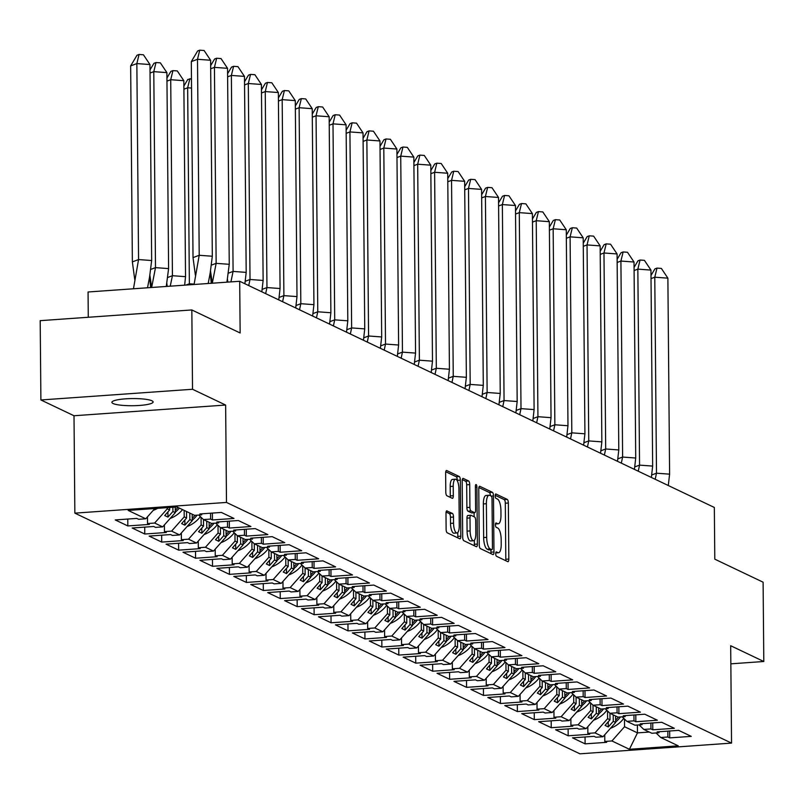 <?xml version="1.0" encoding="UTF-8"?>
<svg xmlns="http://www.w3.org/2000/svg" width="804" height="804" viewBox="0 0 804 804"><rect width="100%" height="100%" fill="white"/><g stroke="black" fill="none" stroke-linecap="round" stroke-linejoin="round"><path stroke-width="1.21" d="M495.706 553.735A2.211 0.734 86 0 0 496.47 556.267L507.796 561.664A3.166 1.045 86 0 0 507.987 561.705A3.166 1.045 86 0 0 508.831 559.061L508.349 503.013A3.166 1.045 86 0 0 507.254 499.395L495.927 493.998A2.211 0.734 86 0 0 495.797 493.968A2.211 0.734 86 0 0 495.204 495.817A2.211 0.734 86 0 0 495.967 498.359L497.435 499.053A10.12 3.347 86 0 1 500.932 510.64L500.972 515.314A10.12 3.347 86 0 1 498.279 523.776A10.12 3.347 86 0 1 497.646 523.655L496.179 522.952A2.211 0.734 86 0 0 496.048 522.922A2.211 0.734 86 0 0 495.455 524.781A2.211 0.734 86 0 0 496.219 527.313L497.686 528.007A10.12 3.347 86 0 1 501.183 539.605L501.224 544.268A10.12 3.347 86 0 1 498.53 552.74A10.12 3.347 86 0 1 497.897 552.609L496.44 551.916A2.211 0.734 86 0 0 496.299 551.886A2.211 0.734 86 0 0 495.706 553.735M113.093 403.518A20.613 3.578 179.5 0 0 136.047 405.638A20.613 3.578 179.5 0 0 153.122 401.96A20.613 3.578 179.5 0 0 151.916 400.774A20.613 3.578 179.5 0 0 128.962 398.653A20.613 3.578 179.5 0 0 111.887 402.322A20.613 3.578 179.5 0 0 113.093 403.518M730.846 663.833L763.8 661.501L763.107 582.196L714.796 559.172L714.344 507.465L239.692 281.269L88.058 291.983L88.279 317.268M40.893 399.97L74.008 415.748L225.643 405.045L192.528 389.267L40.893 399.97L40.2 320.665L191.834 309.952L240.145 332.977L239.692 281.269M192.528 389.267L191.834 309.952M447.024 510.841A3.166 1.045 86 0 0 446.823 510.801A3.166 1.045 86 0 0 445.989 513.454L446.119 529.173A3.166 1.045 86 0 0 447.215 532.801L459.787 538.791A3.166 1.045 86 0 0 459.988 538.831A3.166 1.045 86 0 0 460.823 536.188L460.34 480.139A3.166 1.045 86 0 0 459.245 476.511L446.672 470.521A3.166 1.045 86 0 0 446.471 470.481A3.166 1.045 86 0 0 445.637 473.124L445.798 492.118A3.166 1.045 86 0 0 446.893 495.746L452.27 498.309A3.166 1.045 86 0 0 452.471 498.349A3.166 1.045 86 0 0 453.315 495.696L453.225 486.279A8.462 2.794 86 0 1 455.486 479.204A8.462 2.794 86 0 1 458.933 489.003L459.255 525.896A8.462 2.794 86 0 1 456.994 532.972A8.462 2.794 86 0 1 453.546 523.183L453.496 517.032A3.166 1.045 86 0 0 452.401 513.404L446.642 510.872M225.643 405.045L226.487 502.43L731.539 743.107L579.905 753.82L74.852 513.143L226.487 502.43M763.8 661.501L730.685 645.723L731.539 743.107M479.264 544.971A3.166 1.045 86 0 0 480.36 548.589L492.932 554.579A3.166 1.045 86 0 0 493.123 554.619A3.166 1.045 86 0 0 493.968 551.976L493.475 495.927A3.166 1.045 86 0 0 492.39 492.309L479.817 486.309A3.166 1.045 86 0 0 479.616 486.269A3.166 1.045 86 0 0 478.772 488.922L479.264 544.971M476.36 546.69L463.787 540.69A3.166 1.045 86 0 1 462.692 537.072L462.199 481.023A3.166 1.045 86 0 1 463.044 478.38A3.166 1.045 86 0 1 463.245 478.42L468.621 480.983A3.166 1.045 86 0 1 469.717 484.601L469.918 507.334A3.166 1.045 86 0 0 471.003 510.952L474.581 512.661A3.166 1.045 86 0 0 474.772 512.701A3.166 1.045 86 0 0 475.616 510.048L475.405 486.39A2.211 0.734 86 0 1 475.998 484.531A2.211 0.734 86 0 1 476.903 487.093L477.395 544.077A3.166 1.045 86 0 1 476.551 546.73A3.166 1.045 86 0 1 476.36 546.69M172.88 507.254L172.92 511.505L175.302 512.64L175.252 507.093M189.794 513.073L189.855 519.575L192.236 520.711L192.186 514.208M206.728 521.143L206.789 527.645L209.181 528.781L209.12 522.278M223.663 529.213L223.723 535.715L226.115 536.861L226.055 530.349M240.607 537.283L240.657 543.785L243.049 544.931L242.989 538.419M257.541 545.353L257.592 551.856L259.983 553.001L259.933 546.489M274.476 553.423L274.536 559.936L276.918 561.071L276.867 554.559M291.41 561.494L291.47 568.006L293.862 569.142L293.802 562.639M308.344 569.564L308.404 576.076L310.796 577.212L310.736 570.709M325.288 577.634L325.339 584.146L327.731 585.282L327.67 578.779M342.223 585.704L342.273 592.216L344.665 593.352L344.604 586.85M359.157 593.784L359.217 600.286L361.599 601.422L361.549 594.92M376.091 601.854L376.151 608.357L378.543 609.492L378.483 602.99M393.025 609.924L393.086 616.427L395.478 617.562L395.417 611.06M409.97 617.995L410.02 624.497L412.412 625.633L412.351 619.13M426.904 626.065L426.954 632.567L429.346 633.703L429.286 627.2M443.838 634.135L443.898 640.637L446.28 641.783L446.23 635.271M460.772 642.205L460.833 648.707L463.225 649.853L463.164 643.341M477.707 650.275L477.767 656.778L480.159 657.923L480.099 651.411M494.651 658.345L494.701 664.858L497.093 665.993L497.033 659.481M511.585 666.415L511.635 672.928L514.027 674.064L513.967 667.561M528.519 674.486L528.58 680.998L530.962 682.134L530.911 675.631M545.454 682.556L545.514 689.068L547.906 690.204L547.846 683.701M562.388 690.636L562.448 697.138L564.84 698.274L564.78 691.772M579.332 698.706L579.382 705.208L581.774 706.344L581.714 699.842M596.266 706.776L596.317 713.279L598.709 714.414L598.648 707.912M613.201 714.846L613.261 721.349L615.643 722.484L615.593 715.982M598.709 714.414L586.086 728.645L578.056 724.816L590.679 710.585L593.061 711.731L593.01 705.219L600.136 704.716L601.985 705.6L623.512 704.073L610.919 698.073L589.392 699.601L591.231 700.475L584.106 700.977L576.076 697.148L583.201 696.646L585.041 697.53L606.578 696.003L593.985 690.003L572.448 691.53L574.297 692.405L567.172 692.907L559.132 689.078L566.267 688.576L568.106 689.46L589.644 687.933L577.051 681.933L555.514 683.45L557.363 684.335L550.237 684.837L542.197 681.008L549.323 680.506L551.172 681.39L572.709 679.862L560.107 673.863L538.579 675.38L540.429 676.264L533.293 676.767L525.263 672.938L532.389 672.435L534.238 673.31L555.765 671.792L543.172 665.792L521.645 667.31L523.484 668.194L516.359 668.697L508.329 664.868L515.454 664.365L517.304 665.24L538.831 663.722L526.238 657.722L504.711 659.24L506.55 660.124L499.425 660.627L491.395 656.798L498.52 656.295L500.359 657.169L521.896 655.652L509.304 649.652L487.767 651.17L489.616 652.054L482.49 652.557L474.45 648.727L481.586 648.225L483.425 649.099L504.962 647.582L492.37 641.582L470.832 643.099L472.682 643.984L465.556 644.486L457.516 640.657L464.642 640.155L466.491 641.029L488.028 639.512L475.425 633.512L453.898 635.029L455.747 635.904L448.612 636.416L440.582 632.587L447.707 632.085L449.557 632.959L471.084 631.441L458.491 625.442L436.964 626.959L438.803 627.834L431.678 628.336L423.648 624.517L430.773 624.004L432.622 624.889L454.149 623.371L441.557 617.361L420.03 618.889L421.869 619.763L414.743 620.266L406.713 616.437L413.839 615.934L415.678 616.819L437.215 615.301L424.623 609.291L403.085 610.819L404.935 611.693L397.809 612.196L389.769 608.367L396.905 607.864L398.744 608.749L420.281 607.221L407.688 601.221L386.151 602.749L388 603.623L380.875 604.126L372.835 600.297L379.96 599.794L381.81 600.678L403.347 599.151L390.744 593.151L369.217 594.679L371.066 595.553L363.931 596.055L355.901 592.226L363.026 591.724L364.875 592.608L386.402 591.081L373.81 585.081L352.283 586.598L354.122 587.483L346.996 587.985L338.966 584.156L346.092 583.654L347.941 584.538L369.468 583.011L356.875 577.011L335.348 578.528L337.188 579.413L330.062 579.915L322.032 576.086L329.158 575.584L330.997 576.458L352.534 574.94L339.941 568.941L318.404 570.458L320.253 571.342L313.128 571.845L305.088 568.016L312.223 567.513L314.062 568.388L335.6 566.87L323.007 560.87L301.47 562.388L303.319 563.272L296.194 563.775L288.154 559.946L295.279 559.443L297.128 560.318L318.665 558.8L306.063 552.8L284.536 554.318L286.385 555.202L279.249 555.705L271.219 551.876L278.345 551.373L280.194 552.247L301.721 550.73L289.128 544.73L267.601 546.248L269.44 547.132L262.315 547.635L254.285 543.805L261.411 543.303L263.26 544.177L284.787 542.66L272.194 536.66L250.667 538.177L252.506 539.062L245.381 539.564L237.351 535.735L244.476 535.233L246.315 536.107L267.853 534.59L255.26 528.59L233.723 530.107L235.572 530.982L228.447 531.494L220.417 527.665L227.542 527.153L229.381 528.037L250.918 526.519L238.326 520.52L216.789 522.037L218.638 522.912L211.512 523.414L203.472 519.585L210.598 519.082L212.447 519.967L233.984 518.449L221.381 512.439L199.854 513.967L201.703 514.841L194.568 515.344L176.98 506.962L128.158 510.409L145.745 518.791L138.62 519.304L136.77 518.419L115.243 519.937L127.836 525.937L149.363 524.419L147.524 523.545L154.649 523.042L167.272 508.811L169.654 509.957L169.634 507.485M551.182 720.826L551.242 727.71L572.77 726.193L570.93 725.319L578.056 724.816M551.242 727.71L538.65 721.711L560.177 720.193L562.026 721.077L569.152 720.565L561.122 716.736L573.744 702.515L576.126 703.661L576.076 697.148L571.373 692.616M534.248 712.756L534.308 719.64L555.835 718.123L553.996 717.248L561.122 716.736M534.308 719.64L521.716 713.64L543.243 712.123L545.092 712.997L552.217 712.495L544.187 708.666L556.8 694.445L559.192 695.581L559.132 689.078L554.438 684.536M517.314 704.686L517.374 711.57L538.901 710.053L537.052 709.168L544.187 708.666M517.374 711.57L504.771 705.57L526.308 704.053L528.158 704.927L535.283 704.425L527.243 700.596L539.866 686.375L542.258 687.51L542.197 681.008L537.504 676.465M500.369 696.616L500.43 703.5L521.967 701.982L520.118 701.098L527.243 700.596M500.43 703.5L487.837 697.5L509.374 695.983L511.213 696.857L518.349 696.354L510.309 692.525L522.932 678.305L525.324 679.44L525.263 672.938L520.57 668.395M483.435 688.546L483.495 695.43L505.033 693.912L503.183 693.028L510.309 692.525M483.495 695.43L470.903 689.43L492.44 687.912L494.279 688.787L501.405 688.284L493.375 684.455L505.997 670.234L508.379 671.37L508.329 664.868L503.636 660.325M466.501 680.475L466.561 687.36L488.088 685.842L486.249 684.958L493.375 684.455M466.561 687.36L453.969 681.36L475.496 679.842L477.345 680.717L484.47 680.214L476.44 676.385L489.063 662.164L491.445 663.3L491.395 656.798L486.691 652.255M449.567 672.405L449.627 679.29L471.154 677.772L469.315 676.888L476.44 676.385M449.627 679.29L437.034 673.29L458.561 671.772L460.411 672.646L467.536 672.144L459.506 668.315L472.119 654.094L474.511 655.23L474.45 648.727L469.757 644.185M432.632 664.335L432.693 671.219L454.22 669.702L452.371 668.817L459.506 668.315M432.693 671.219L420.09 665.22L441.627 663.692L443.476 664.576L450.602 664.074L442.562 660.245L455.185 646.024L457.576 647.16L457.516 640.657L452.823 636.115M415.688 656.265L415.748 663.149L437.286 661.632L435.436 660.747L442.562 660.245M415.748 663.149L403.156 657.149L424.693 655.622L426.532 656.506L433.668 656.004L425.628 652.175L438.25 637.954L440.642 639.09L440.582 632.577L435.889 628.045M398.754 648.195L398.814 655.079L420.351 653.551L418.502 652.677L425.628 652.175M398.814 655.079L386.221 649.079L407.759 647.552L409.598 648.436L416.723 647.934L408.693 644.104L421.316 629.884L423.698 631.019L423.648 624.507L418.954 619.974M381.82 640.115L381.88 647.009L403.407 645.481L401.568 644.607L408.693 644.104M381.88 647.009L369.287 640.999L390.814 639.481L392.664 640.366L399.789 639.863L391.759 636.034L404.382 621.804L406.764 622.949L406.713 616.437L402.01 611.904M364.885 632.044L364.946 638.939L386.473 637.411L384.634 636.537L391.759 636.034M364.946 638.939L352.353 632.929L373.88 631.411L375.729 632.296L382.855 631.793L374.825 627.964L387.438 613.733L389.829 614.879L389.769 608.367L385.076 603.834M347.951 623.974L348.011 630.869L369.538 629.341L367.689 628.467L374.825 627.964M348.011 630.869L335.409 624.859L356.946 623.341L358.795 624.226L365.921 623.713L357.88 619.894L370.503 605.663L372.895 606.809L372.835 600.297L368.142 595.764M331.007 615.904L331.067 622.788L352.604 621.271L350.755 620.397L357.88 619.894M331.067 622.788L318.474 616.789L340.012 615.271L341.851 616.145L348.986 615.643L340.946 611.814L353.569 597.593L355.961 598.729L355.901 592.226L351.207 587.694M314.073 607.834L314.133 614.718L335.67 613.201L333.821 612.326L340.946 611.814M314.133 614.718L301.54 608.718L323.077 607.201L324.916 608.075L332.042 607.573L324.012 603.744L336.635 589.523L339.017 590.659L338.966 584.156L334.273 579.614M297.138 599.764L297.199 606.648L318.726 605.131L316.887 604.246L324.012 603.744M297.199 606.648L284.606 600.648L306.133 599.131L307.982 600.005L315.108 599.503L307.078 595.674L319.701 581.453L322.082 582.588L322.032 576.086L317.329 571.543M280.204 591.694L280.264 598.578L301.791 597.06L299.952 596.176L307.078 595.674M280.264 598.578L267.672 592.578L289.199 591.061L291.048 591.935L298.173 591.432L290.143 587.603L302.756 573.383L305.148 574.518L305.088 568.016L300.394 563.473M263.27 583.624L263.33 590.508L284.857 588.99L283.008 588.106L290.143 587.603M263.33 590.508L250.727 584.508L272.265 582.99L274.114 583.865L281.239 583.362L273.199 579.533L285.822 565.312L288.214 566.448L288.154 559.946L283.46 555.403M246.325 575.553L246.386 582.438L267.923 580.92L266.074 580.036L273.199 579.533M246.386 582.438L233.793 576.438L255.33 574.92L257.169 575.795L264.305 575.292L256.265 571.463L268.888 557.242L271.28 558.378L271.219 551.876L266.526 547.333M229.391 567.483L229.452 574.368L250.989 572.85L249.139 571.966L256.265 571.463M229.452 574.368L216.859 568.368L238.396 566.84L240.235 567.724L247.361 567.222L239.331 563.393L251.953 549.172L254.335 550.308L254.285 543.805L249.592 539.263M212.457 559.413L212.517 566.297L234.044 564.78L232.205 563.895L239.331 563.393M212.517 566.297L199.925 560.298L221.452 558.77L223.301 559.654L230.426 559.152L222.396 555.323L235.019 541.102L237.401 542.238L237.351 535.735L232.647 531.193M195.523 551.343L195.583 558.227L217.11 556.7L215.271 555.825L222.396 555.323M195.583 558.227L182.99 552.227L204.517 550.7L206.367 551.584L213.492 551.082L205.462 547.253L218.075 533.032L220.467 534.168L220.407 527.655L215.713 523.123M178.588 543.263L178.649 550.157L200.176 548.629L198.327 547.755L205.462 547.253M178.649 550.157L166.046 544.157L187.583 542.63L189.432 543.514L196.558 543.012L188.518 539.182L201.141 524.962L203.533 526.097L203.472 519.585L198.779 515.052M161.644 535.193L161.704 542.087L183.242 540.559L181.392 539.685L188.518 539.182M161.704 542.087L149.112 536.077L170.649 534.559L172.488 535.444L179.624 534.941L171.584 531.112L184.206 516.882L186.598 518.027L186.538 511.515M144.71 527.122L144.77 534.017L166.307 532.489L164.458 531.615L171.584 531.112M144.77 534.017L132.178 528.007L153.715 526.489L155.554 527.374L162.679 526.871L154.649 523.042M588.317 700.686L593.01 705.219L601.04 709.048L608.166 708.545L606.327 707.671L627.854 706.143L640.446 712.153L618.919 713.671L617.07 712.786L609.945 713.289L617.974 717.118L625.11 716.615L623.261 715.741L644.788 714.213L657.391 720.223L635.853 721.741L634.004 720.856L626.879 721.359L634.919 725.188L642.044 724.685L640.195 723.811L661.732 722.293L674.325 728.293L652.788 729.811L650.949 728.926L643.813 729.439L651.853 733.258L658.978 732.756L657.129 731.881L678.666 730.364L691.259 736.363L669.722 737.881L667.883 737.007L660.757 737.509L678.234 745.831L629.411 749.288L611.924 740.956L624.547 726.726L637.471 732.886L649.31 732.052M585.051 736.966L585.111 743.861L606.648 742.333L604.799 741.459L611.924 740.956M585.111 743.861L572.518 737.851L594.055 736.333L595.895 737.218L603.02 736.715L594.99 732.886L607.613 718.655L610.005 719.801L609.945 713.289L605.251 708.756M568.116 728.896L568.177 735.791L589.714 734.263L587.865 733.389L594.99 732.886M568.177 735.791L555.584 729.781L577.121 728.263L578.96 729.148L586.086 728.645M167.262 507.656L167.272 508.811M169.654 509.957L164.699 515.545L167.956 517.093L172.92 511.505M175.302 512.64L162.679 526.871M184.146 510.379L184.206 516.882M186.598 518.027L181.634 523.615L184.89 525.163L189.855 519.575M192.236 520.711L179.624 534.941M201.07 517.274L201.141 524.962M203.533 526.097L198.568 531.685L201.834 533.233L206.789 527.645M209.181 528.781L196.558 543.012M218.015 525.344L218.075 533.032M220.467 534.168L215.512 539.755L218.768 541.303L223.723 535.715M226.115 536.861L213.492 551.082M234.949 533.414L235.019 541.102M237.401 542.238L232.446 547.825L235.703 549.373L240.657 543.785M243.049 544.931L230.426 559.152M251.883 541.484L251.953 549.172M254.335 550.308L249.381 555.896L252.637 557.443L257.592 551.856M259.983 553.001L247.361 567.222M268.817 549.554L268.888 557.242M271.28 558.378L266.315 563.966L269.571 565.524L274.536 559.936M276.918 561.071L264.305 575.292M285.752 557.624L285.822 565.312M288.214 566.448L283.249 572.036L286.515 573.594L291.47 568.006M293.862 569.142L281.239 583.362M302.696 565.694L302.756 573.383M305.148 574.518L300.193 580.106L303.45 581.664L308.404 576.076M310.796 577.212L298.173 591.432M319.63 573.765L319.701 581.453M322.082 582.588L317.128 588.176L320.384 589.734L325.339 584.146M327.731 585.282L315.108 599.503M336.564 581.835L336.635 589.523M339.017 590.659L334.062 596.246L337.318 597.804L342.273 592.216M344.665 593.352L332.042 607.573M353.499 589.905L353.569 597.593M355.961 598.729L350.996 604.317L354.252 605.874L359.217 600.286M361.599 601.422L348.986 615.643M370.433 597.975L370.503 605.663M372.895 606.809L367.93 612.397L371.197 613.944L376.151 608.357M378.543 609.492L365.921 623.713M387.377 606.055L387.438 613.733M389.829 614.879L384.875 620.467L388.131 622.015L393.086 616.427M395.478 617.562L382.855 631.793M404.311 614.125L404.382 621.804M406.764 622.949L401.809 628.537L405.065 630.085L410.02 624.497M412.412 625.633L399.789 639.863M421.246 622.195L421.316 629.884M423.698 631.019L418.743 636.607L421.999 638.155L426.954 632.567M429.346 633.703L416.723 647.934M438.18 630.266L438.25 637.954M440.642 639.09L435.678 644.677L438.934 646.225L443.898 640.637M446.28 641.783L433.668 656.004M455.114 638.336L455.185 646.024M457.576 647.16L452.612 652.747L455.878 654.295L460.833 648.707M463.225 649.853L450.602 664.074M472.059 646.406L472.119 654.094M474.511 655.23L469.556 660.818L472.812 662.365L477.767 656.778M480.159 657.923L467.536 672.144M488.993 654.476L489.063 662.164M491.445 663.3L486.49 668.888L489.747 670.446L494.701 664.858M497.093 665.993L484.47 680.214M505.927 662.546L505.997 670.234M508.379 671.37L503.425 676.958L506.681 678.516L511.635 672.928M514.027 674.064L501.405 688.284M522.861 670.616L522.932 678.305M525.324 679.44L520.359 685.028L523.615 686.586L528.58 680.998M530.962 682.134L518.349 696.354M539.796 678.687L539.866 686.375M542.258 687.51L537.293 693.098L540.559 694.656L545.514 689.068M547.906 690.204L535.283 704.425M556.74 686.757L556.8 694.445M559.192 695.581L554.237 701.168L557.494 702.726L562.448 697.138M564.84 698.274L552.217 712.495M573.674 694.827L573.744 702.515M576.126 703.661L571.172 709.239L574.428 710.796L579.382 705.208M581.774 706.344L569.152 720.565M590.608 702.897L590.679 710.585M622.185 716.826L626.879 721.359M593.061 711.731L588.106 717.319L591.362 718.866L596.317 713.279M607.543 710.977L607.613 718.655M639.12 724.896L643.813 729.439M610.005 719.801L605.04 725.389L608.296 726.937L613.261 721.349M615.643 722.484L603.02 736.715M624.477 719.047L624.547 726.726M637.401 725.017L637.471 732.886L629.411 749.288M656.054 732.967L660.757 737.509M74.008 415.748L74.852 513.143M154.86 508.53L145.745 518.791M658.968 731.751L658.978 732.756M669.662 730.997L669.722 737.881M667.833 731.127L667.883 737.007M604.739 734.776L604.799 741.459M127.776 519.052L127.836 525.937M642.034 723.68L642.044 724.685M652.727 722.927L652.788 729.811M650.898 723.057L650.949 728.926M587.804 726.705L587.865 733.389M201.693 513.836L201.703 514.841M212.387 513.083L212.447 519.967M210.547 513.213L210.598 519.082M147.464 516.861L147.524 523.545M218.628 521.907L218.638 522.912M229.321 521.153L229.381 528.037M227.492 521.283L227.542 527.153M164.398 524.932L164.458 531.615M235.562 529.977L235.572 530.982M246.265 529.223L246.315 536.107M244.426 529.354L244.476 535.233M181.332 533.002L181.392 539.685M252.496 538.047L252.506 539.062M263.199 537.293L263.26 544.177M261.36 537.424L261.411 543.303M198.276 541.072L198.327 547.755M269.44 546.117L269.44 547.132M280.134 545.363L280.194 552.247M278.295 545.494L278.345 551.373M215.211 549.142L215.271 555.825M286.375 554.187L286.385 555.202M297.068 553.433L297.128 560.318M295.229 553.564L295.279 559.443M232.145 557.212L232.205 563.895M303.309 562.257L303.319 563.272M314.002 561.504L314.062 568.388M312.173 561.634L312.223 567.513M249.079 565.282L249.139 571.966M320.243 570.327L320.253 571.342M330.936 569.574L330.997 576.458M329.107 569.704L329.158 575.584M266.013 573.352L266.074 580.036M337.177 578.398L337.188 579.413M347.881 577.644L347.941 584.538M346.042 577.774L346.092 583.654M282.958 581.433L283.008 588.106M354.122 586.478L354.122 587.483M364.815 585.714L364.875 592.608M362.976 585.845L363.026 591.724M299.892 589.503L299.952 596.176M371.056 594.548L371.066 595.553M381.749 593.784L381.81 600.678M379.91 593.915L379.96 599.794M316.826 597.573L316.887 604.246M387.99 602.618L388 603.623M398.683 601.864L398.744 608.749M396.854 601.985L396.905 607.864M333.76 605.643L333.821 612.326M404.925 610.688L404.935 611.693M415.618 609.934L415.678 616.819M413.789 610.065L413.839 615.934M350.695 613.713L350.755 620.397M421.859 618.758L421.869 619.763M432.562 618.005L432.622 624.889M430.723 618.135L430.773 624.004M367.639 621.783L367.689 628.467M438.803 626.829L438.803 627.834M449.496 626.075L449.557 632.959M447.657 626.205L447.707 632.085M384.573 629.854L384.634 636.537M455.737 634.899L455.747 635.904M466.431 634.145L466.491 641.029M464.591 634.276L464.642 640.155M401.508 637.924L401.568 644.607M472.672 642.969L472.682 643.984M483.365 642.215L483.425 649.099M481.536 642.346L481.586 648.225M418.442 645.994L418.502 652.677M489.606 651.039L489.616 652.054M500.299 650.285L500.359 657.169M498.47 650.416L498.52 656.295M435.376 654.064L435.436 660.747M506.54 659.109L506.55 660.124M517.243 658.355L517.304 665.24M515.404 658.486L515.454 664.365M452.32 662.134L452.371 668.817M523.484 667.179L523.484 668.194M534.178 666.426L534.238 673.31M532.338 666.556L532.389 672.435M469.255 670.204L469.315 676.888M540.419 675.249L540.429 676.264M551.112 674.496L551.172 681.39M549.273 674.626L549.323 680.506M486.189 678.274L486.249 684.958M557.353 683.33L557.363 684.335M568.046 682.566L568.106 689.46M566.217 682.696L566.267 688.576M503.123 686.355L503.183 693.028M574.287 691.4L574.297 692.405M584.98 690.636L585.041 697.53M583.151 690.767L583.201 696.646M520.057 694.425L520.118 701.098M591.221 699.47L591.231 700.475M601.925 698.716L601.985 705.6M600.085 698.837L600.136 704.716M537.002 702.495L537.052 709.168M608.166 707.54L608.166 708.545M618.859 706.786L618.919 713.671M617.02 706.907L617.07 712.786M553.936 710.565L553.996 717.248M625.1 715.61L625.11 716.615M635.793 714.856L635.853 721.741M633.954 714.987L634.004 720.856M570.87 718.635L570.93 725.319M608.256 721.771L608.296 726.937M591.322 713.691L591.362 718.866M574.378 705.621L574.428 710.796M557.443 697.55L557.494 702.726M540.509 689.48L540.559 694.656M523.575 681.41L523.615 686.586M506.641 673.34L506.681 678.516M489.696 665.27L489.747 670.446M472.762 657.2L472.812 662.365M455.828 649.129L455.878 654.295M438.894 641.059L438.934 646.225M421.959 632.989L421.999 638.155M405.015 624.919L405.065 630.085M388.081 616.839L388.131 622.015M371.146 608.769L371.197 613.944M354.212 600.699L354.252 605.874M337.278 592.628L337.318 597.804M320.334 584.558L320.384 589.734M303.399 576.488L303.45 581.664M286.465 568.418L286.515 573.594M269.531 560.348L269.571 565.524M252.597 552.278L252.637 557.443M235.652 544.207L235.703 549.373M218.718 536.137L218.768 541.303M201.784 528.067L201.834 533.233M184.85 519.997L184.89 525.163M167.915 511.917L167.956 517.093M505.696 560.659A3.166 1.045 86 0 0 505.806 559.272L505.314 503.224A3.166 1.045 86 0 0 504.219 499.606L495.224 495.314M490.43 495.716A3.166 1.045 86 0 0 489.355 492.52L478.882 487.536M490.822 553.584A3.166 1.045 86 0 0 490.932 552.187L490.912 549.755M491.716 549.665A2.211 0.734 86 0 0 491.857 549.695A2.211 0.734 86 0 0 492.45 547.836L492.018 498.641A2.211 0.734 86 0 0 491.254 496.108L489.706 495.375A10.12 3.347 86 0 0 489.083 495.244A10.12 3.347 86 0 0 486.38 503.706L486.681 537.343A10.12 3.347 86 0 0 490.179 548.931L491.716 549.665L488.691 549.876A2.211 0.734 86 0 0 488.822 549.906A2.211 0.734 86 0 0 488.953 549.856M486.671 495.586A10.12 3.347 86 0 0 486.048 495.455A10.12 3.347 86 0 0 483.355 503.927L486.38 503.706M488.691 549.876L487.144 549.142A10.12 3.347 86 0 1 483.646 537.554L483.355 503.927M462.31 479.636L465.586 481.194L468.621 480.983M471.928 512.841A3.166 1.045 86 0 1 471.737 512.912A3.166 1.045 86 0 1 471.546 512.872L467.978 511.173A3.166 1.045 86 0 1 466.883 507.545L466.682 484.822A3.166 1.045 86 0 0 465.586 481.194M474.089 512.741L474.129 516.781M474.33 540.318L474.37 544.298L477.395 544.077M470.119 530.921A8.462 2.794 86 0 0 473.566 540.72A8.462 2.794 86 0 0 475.817 533.635L475.707 520.64A3.166 1.045 86 0 0 474.611 517.012L471.043 515.314A3.166 1.045 86 0 0 470.853 515.274A3.166 1.045 86 0 0 470.008 517.917L470.119 530.921L467.084 531.132A8.462 2.794 86 0 0 470.531 540.931L473.566 540.72M470.662 515.344L468.008 515.525A3.166 1.045 86 0 0 467.817 515.485A3.166 1.045 86 0 0 466.973 518.138L470.008 517.917M467.084 531.132L466.973 518.138M474.259 545.685A3.166 1.045 86 0 0 474.37 544.298M456.994 532.972L453.969 533.193A8.462 2.794 86 0 1 450.521 523.394L450.461 517.243A3.166 1.045 86 0 0 449.376 513.625L446.089 512.058M455.486 479.204L452.451 479.415A8.462 2.794 86 0 0 450.2 486.5L453.225 486.279M450.17 497.304A3.166 1.045 86 0 0 450.28 495.917L450.2 486.5M457.305 480.842L457.305 480.35A3.166 1.045 86 0 0 456.21 476.732L445.738 471.737M457.687 537.786A3.166 1.045 86 0 0 457.798 536.399L457.757 532.58M623.783 718.364A28.673 26.592 115.5 0 1 610.497 728.293M615.623 720.093A28.673 26.592 -64.5 0 0 618.447 717.088M615.643 721.992A28.673 26.592 -64.5 0 0 620.507 716.947M651.692 475.003L656.496 473.194L654.778 277.199L651.029 278.616M650.999 275.481L654.928 268.878L656.999 268.094L661.36 268.415L667.883 278.164L654.778 277.199L656.999 268.094M667.883 278.164L669.601 474.159L656.496 473.194L655.19 479.274M669.601 474.159L668.295 485.526M606.849 710.294A28.673 26.592 115.5 0 1 593.563 720.223M598.689 712.022A28.673 26.592 -64.5 0 0 601.513 709.017M598.709 713.912A28.673 26.592 -64.5 0 0 603.563 708.877M589.915 702.224A28.673 26.592 115.5 0 1 576.629 712.143M581.754 703.952A28.673 26.592 -64.5 0 0 584.578 700.947M581.764 705.842A28.673 26.592 -64.5 0 0 586.629 700.797M572.971 694.154A28.673 26.592 115.5 0 1 559.684 704.073M564.82 695.882A28.673 26.592 -64.5 0 0 567.634 692.877M564.83 697.771A28.673 26.592 -64.5 0 0 569.694 692.726M556.036 686.083A28.673 26.592 115.5 0 1 542.75 696.003M547.876 687.812A28.673 26.592 -64.5 0 0 550.7 684.807M547.896 689.701A28.673 26.592 -64.5 0 0 552.76 684.656M539.102 678.013A28.673 26.592 115.5 0 1 525.816 687.933M530.941 679.742A28.673 26.592 -64.5 0 0 533.766 676.737M530.962 681.631A28.673 26.592 -64.5 0 0 535.826 676.586M634.758 466.923L639.552 465.124L637.843 269.129L634.085 270.546M634.065 267.41L637.994 260.797L640.054 260.024L644.426 260.345L650.949 270.094L637.843 269.129L640.054 260.024M650.949 270.094L652.657 466.089L639.552 465.124L638.255 471.204M652.657 466.089L651.361 477.445M617.824 458.853L622.618 457.054L620.909 261.059L617.15 262.476M617.12 259.34L621.06 252.727L623.12 251.953L627.492 252.275L634.014 262.024L620.909 261.059L623.12 251.953M634.014 262.024L635.723 458.019L622.618 457.054L621.321 463.134M635.723 458.019L634.426 469.375M600.889 450.783L605.683 448.984L603.975 252.989L600.216 254.406M600.186 251.27L604.126 244.657L606.186 243.883L610.558 244.205L617.08 253.953L603.975 252.989L606.186 243.883M617.08 253.953L618.789 449.949L605.683 448.984L604.387 455.064M618.789 449.949L617.492 461.305M583.945 442.713L588.749 440.914L587.041 244.918L583.282 246.336M583.252 243.2L587.181 236.587L589.252 235.813L593.623 236.135L600.146 245.883L587.041 244.918L589.252 235.813M600.146 245.883L601.854 441.878L588.749 440.914L587.443 446.994M601.854 441.878L600.548 453.235M567.011 434.642L571.815 432.843L570.096 236.848L566.348 238.265M566.317 235.13L570.247 228.517L572.317 227.743L576.679 228.065L583.201 237.813L570.096 236.848L572.317 227.743M583.201 237.813L584.92 433.808L571.815 432.843L570.508 438.924M584.92 433.808L583.614 445.165M522.168 669.943A28.673 26.592 115.5 0 1 508.882 679.862M514.007 671.672A28.673 26.592 -64.5 0 0 516.831 668.667M514.027 673.561A28.673 26.592 -64.5 0 0 518.881 668.516M550.077 426.572L554.871 424.773L553.162 228.778L549.403 230.185M549.383 227.06L553.313 220.447L555.383 219.673L559.745 219.994L566.267 229.743L553.162 228.778L555.383 219.673M566.267 229.743L567.976 425.738L554.871 424.773L553.574 430.854M567.976 425.738L566.679 437.095M505.234 661.873A28.673 26.592 115.5 0 1 491.947 671.792M497.073 663.601A28.673 26.592 -64.5 0 0 499.897 660.586M497.093 665.491A28.673 26.592 -64.5 0 0 501.947 660.446M533.142 418.502L537.936 416.703L536.228 220.708L532.469 222.115M532.439 218.989L536.379 212.377L538.439 211.603L542.811 211.924L549.333 221.673L536.228 220.708L538.439 211.603M549.333 221.673L551.041 417.668L537.936 416.703L536.64 422.783M551.041 417.668L549.745 429.024M488.289 653.803A28.673 26.592 115.5 0 1 475.013 663.722M480.139 655.531A28.673 26.592 -64.5 0 0 482.953 652.516M480.149 657.421A28.673 26.592 -64.5 0 0 485.013 652.376M516.208 410.432L521.002 408.633L519.294 212.638L515.535 214.045M515.505 210.909L519.444 204.306L521.505 203.533L525.876 203.854L532.399 213.603L519.294 212.638L521.505 203.533M532.399 213.603L534.107 409.598L521.002 408.633L519.706 414.703M534.107 409.598L532.811 420.954M471.355 645.733A28.673 26.592 115.5 0 1 458.069 655.652M463.194 647.461A28.673 26.592 -64.5 0 0 466.018 644.446M463.215 649.351A28.673 26.592 -64.5 0 0 468.079 644.305M499.264 402.362L504.068 400.553L502.359 204.568L498.601 205.975M498.57 202.839L502.5 196.236L504.57 195.462L508.942 195.784L515.464 205.533L502.359 204.568L504.57 195.462M515.464 205.533L517.173 401.518L504.068 400.553L502.761 406.633M517.173 401.518L515.866 412.884M454.421 637.662A28.673 26.592 115.5 0 1 441.135 647.582M446.26 639.391A28.673 26.592 -64.5 0 0 449.084 636.376M446.28 641.28A28.673 26.592 -64.5 0 0 451.144 636.235M482.33 394.292L487.134 392.483L485.415 196.498L481.666 197.905M481.636 194.769L485.566 188.166L487.636 187.392L491.998 187.714L498.52 197.462L485.415 196.498L487.636 187.392M498.52 197.462L500.239 393.447L487.134 392.483L485.827 398.563M500.239 393.447L498.932 404.814M437.487 629.592A28.673 26.592 115.5 0 1 424.2 639.512M429.326 631.321A28.673 26.592 -64.5 0 0 432.15 628.306M429.346 633.21A28.673 26.592 -64.5 0 0 434.2 628.165M465.395 386.221L470.189 384.412L468.481 188.427L464.722 189.834M464.702 186.699L468.631 180.096L470.702 179.312L475.063 179.634L481.586 189.392L468.481 188.427L470.702 179.312M481.586 189.392L483.294 385.377L470.189 384.412L468.893 390.493M483.294 385.377L481.998 396.744M420.552 621.512A28.673 26.592 115.5 0 1 407.266 631.441M412.392 623.241A28.673 26.592 -64.5 0 0 415.216 620.236M412.412 625.14A28.673 26.592 -64.5 0 0 417.266 620.095M448.461 378.151L453.255 376.342L451.546 180.357L447.788 181.764M447.758 178.629L451.697 172.026L453.757 171.242L458.129 171.564L464.652 181.322L451.546 180.357L453.757 171.242M464.652 181.322L466.36 377.307L453.255 376.342L451.959 382.423M466.36 377.307L465.064 388.674M403.608 613.442A28.673 26.592 115.5 0 1 390.332 623.371M395.457 615.171A28.673 26.592 -64.5 0 0 398.271 612.166M395.467 617.06A28.673 26.592 -64.5 0 0 400.332 612.025M431.527 370.071L436.321 368.272L434.612 172.277L430.854 173.694M430.823 170.559L434.763 163.946L436.823 163.172L441.195 163.493L447.717 173.242L434.612 172.277L436.823 163.172M447.717 173.242L449.426 369.237L436.321 368.272L435.024 374.352M449.426 369.237L448.129 380.593M386.674 605.372A28.673 26.592 115.5 0 1 373.388 615.301M378.513 607.1A28.673 26.592 -64.5 0 0 381.337 604.095M378.533 608.99A28.673 26.592 -64.5 0 0 383.397 603.945M414.583 362.001L419.386 360.202L417.678 164.207L413.919 165.624M413.889 162.488L417.819 155.875L419.889 155.102L424.261 155.423L430.783 165.172L417.678 164.207L419.889 155.102M430.783 165.172L432.492 361.167L419.386 360.202L418.08 366.282M432.492 361.167L431.185 372.523M369.739 597.302A28.673 26.592 115.5 0 1 356.453 607.221M361.579 599.03A28.673 26.592 -64.5 0 0 364.403 596.025M361.599 600.92A28.673 26.592 -64.5 0 0 366.463 595.875M397.648 353.931L402.452 352.132L400.734 156.137L396.985 157.554M396.955 154.418L400.884 147.805L402.955 147.031L407.316 147.353L413.839 157.102L400.734 156.137L402.955 147.031M413.839 157.102L415.557 353.097L402.452 352.132L401.146 358.212M415.557 353.097L414.251 364.453M352.805 589.231A28.673 26.592 115.5 0 1 339.519 599.151M344.645 590.96A28.673 26.592 -64.5 0 0 347.469 587.955M344.665 592.849A28.673 26.592 -64.5 0 0 349.519 587.804M380.714 345.861L385.508 344.062L383.799 148.067L380.041 149.484M380.021 146.348L383.95 139.735L386.02 138.961L390.382 139.283L396.905 149.031L383.799 148.067L386.02 138.961M396.905 149.031L398.613 345.027L385.508 344.062L384.211 350.142M398.613 345.027L397.317 356.383M335.871 581.161A28.673 26.592 115.5 0 1 322.585 591.081M327.71 582.89A28.673 26.592 -64.5 0 0 330.534 579.885M327.731 584.779A28.673 26.592 -64.5 0 0 332.585 579.734M363.78 337.791L368.574 335.992L366.865 139.996L363.106 141.414M363.076 138.278L367.016 131.665L369.076 130.891L373.448 131.213L379.97 140.961L366.865 139.996L369.076 130.891M379.97 140.961L381.679 336.956L368.574 335.992L367.277 342.072M381.679 336.956L380.382 348.313M318.927 573.091A28.673 26.592 115.5 0 1 305.651 583.011M310.776 574.82A28.673 26.592 -64.5 0 0 313.59 571.815M310.786 576.709A28.673 26.592 -64.5 0 0 315.65 571.664M346.846 329.72L351.639 327.921L349.931 131.926L346.172 133.343M346.142 130.208L350.082 123.595L352.142 122.821L356.514 123.143L363.036 132.891L349.931 131.926L352.142 122.821M363.036 132.891L364.745 328.886L351.639 327.921L350.343 334.002M364.745 328.886L363.448 340.243M301.992 565.021A28.673 26.592 115.5 0 1 288.706 574.94M293.832 566.75A28.673 26.592 -64.5 0 0 296.656 563.745M293.852 568.639A28.673 26.592 -64.5 0 0 298.716 563.594M329.901 321.65L334.705 319.851L332.997 123.856L329.238 125.263M329.208 122.138L333.137 115.525L335.208 114.751L339.579 115.072L346.102 124.821L332.997 123.856L335.208 114.751M346.102 124.821L347.81 320.816L334.705 319.851L333.399 325.932M347.81 320.816L346.504 332.173M285.058 556.951A28.673 26.592 115.5 0 1 271.772 566.87M276.898 558.679A28.673 26.592 -64.5 0 0 279.722 555.664M276.918 560.569A28.673 26.592 -64.5 0 0 281.782 555.524M312.967 313.58L317.771 311.781L316.052 115.786L312.304 117.193M312.274 114.057L316.203 107.455L318.273 106.681L322.635 107.002L329.158 116.751L316.052 115.786L318.273 106.681M329.158 116.751L330.876 312.746L317.771 311.781L316.464 317.851M330.876 312.746L329.57 324.102M268.124 548.881A28.673 26.592 115.5 0 1 254.838 558.8M259.963 550.609A28.673 26.592 -64.5 0 0 262.787 547.594M259.983 552.499A28.673 26.592 -64.5 0 0 264.838 547.454M296.033 305.51L300.827 303.701L299.118 107.716L295.359 109.123M295.339 105.987L299.269 99.384L301.339 98.611L305.701 98.932L312.223 108.681L299.118 107.716L301.339 98.611M312.223 108.681L313.932 304.666L300.827 303.701L299.53 309.781M313.932 304.666L312.635 316.032M251.19 540.811A28.673 26.592 115.5 0 1 237.904 550.73M243.029 542.539A28.673 26.592 -64.5 0 0 245.853 539.524M243.049 544.429A28.673 26.592 -64.5 0 0 247.903 539.384M279.099 297.44L283.892 295.631L282.184 99.646L278.425 101.053M278.395 97.917L282.335 91.314L284.395 90.54L288.767 90.862L295.289 100.611L282.184 99.646L284.395 90.54M295.289 100.611L296.998 296.596L283.892 295.631L282.596 301.711M296.998 296.596L295.701 307.962M234.245 532.74A28.673 26.592 115.5 0 1 220.969 542.66M226.095 534.469A28.673 26.592 -64.5 0 0 228.909 531.454M226.105 536.358A28.673 26.592 -64.5 0 0 230.969 531.313M262.164 289.37L266.958 287.561L265.25 91.576L261.491 92.983M261.461 89.847L265.4 83.244L267.461 82.46L271.832 82.782L278.355 92.54L265.25 91.576L267.461 82.46M278.355 92.54L280.063 288.525L266.958 287.561L265.662 293.641M280.063 288.525L278.767 299.892M191.543 88.068L187.654 87.787L189.372 283.772L194.136 284.124M183.875 86.058L187.804 79.455L191.452 78.792M189.875 78.681L187.654 87.787L183.905 89.194M189.131 284.847L189.372 283.772L185.925 285.068M217.311 524.67A28.673 26.592 115.5 0 1 204.025 534.59M209.151 526.389A28.673 26.592 -64.5 0 0 211.975 523.384M209.171 528.288A28.673 26.592 -64.5 0 0 214.035 523.243M245.22 281.299L250.024 279.49L248.315 83.505L244.557 84.912M244.527 81.777L248.456 75.174L250.526 74.39L254.898 74.712L261.421 84.47L248.315 83.505L250.526 74.39M261.421 84.47L263.129 280.455L250.024 279.49L248.717 285.571M263.129 280.455L261.823 291.822M166.941 77.988L170.87 71.385L172.93 70.611L177.302 70.933L183.825 80.681L185.533 276.666L172.428 275.702L170.719 79.717L166.961 81.124M183.825 80.681L170.719 79.717L172.93 70.611M184.659 285.159L185.533 276.666M170.237 286.174L172.428 275.702L167.664 277.501M166.81 283.33L167.192 286.395M200.377 516.59A28.673 26.592 115.5 0 1 187.091 526.519M192.216 518.319A28.673 26.592 -64.5 0 0 195.04 515.314M192.236 520.218A28.673 26.592 -64.5 0 0 197.101 515.173M228.286 273.229L233.09 271.42L231.371 75.425L227.622 76.842M227.592 73.707L231.522 67.104L233.592 66.32L237.954 66.642L244.476 76.39L231.371 75.425L233.592 66.32M244.476 76.39L246.195 272.385L233.09 271.42L230.909 281.892M227.813 282.114L227.442 279.109M246.195 272.385L244.888 283.752M149.996 69.918L153.936 63.315L155.996 62.531L160.368 62.853L166.89 72.611L168.599 268.596L155.494 267.631L153.785 71.646L150.026 73.053M166.89 72.611L153.785 71.646L155.996 62.531M166.277 286.455L168.599 268.596M149.876 275.259L151.654 287.49L155.494 267.631L150.73 269.42M182.568 509.625A28.673 26.592 115.5 0 1 170.157 518.449M175.282 510.249A28.673 26.592 -64.5 0 0 177.955 507.424M175.302 512.138A28.673 26.592 -64.5 0 0 179.362 508.098M211.351 265.149L216.145 263.35L214.437 67.355L210.678 68.772M210.658 65.637L214.588 59.024L216.658 58.25L221.02 58.571L227.542 68.32L214.437 67.355L216.658 58.25M227.542 68.32L229.251 264.315L216.145 263.35L212.306 283.209L210.507 271.038M229.251 264.315L226.929 282.174M149.956 64.541L151.665 260.526L138.559 259.561L136.851 63.576L130.65 65.898L137.002 55.245L139.062 54.461L143.434 54.783L149.956 64.541L136.851 63.576L139.062 54.461M147.524 287.782L149.574 277.028L150.66 287.561M149.574 277.028L151.665 260.526M133.464 288.777L138.559 259.561L132.369 261.893L130.65 65.898M132.369 261.893L134.73 279.47M157.604 508.339A28.673 26.592 115.5 0 1 153.222 510.369M191.312 61.617L197.653 50.953L199.714 50.18L197.503 59.285L210.608 60.25L212.316 256.245L199.211 255.28L197.503 59.285L191.312 61.617L193.02 257.612L199.211 255.28L194.086 284.495M195.372 275.139L193.02 257.612M199.714 50.18L204.085 50.501L210.608 60.25M211.281 283.279L210.216 272.787L208.196 283.5M212.316 256.245L210.216 272.787M495.787 552.76L497.897 552.609M495.535 523.806L497.646 523.655M504.219 499.606L507.254 499.395M505.314 503.224L508.349 503.013M505.806 559.272L508.831 559.061M489.355 492.52L492.39 492.309M491.214 496.088L493.475 495.927M490.932 552.187L493.968 551.976M483.646 537.554L486.681 537.343M487.144 549.142L490.179 548.931M466.682 484.822L469.717 484.601M466.883 507.545L469.918 507.334M467.978 511.173L471.003 510.952M471.546 512.872L474.581 512.661M475.415 487.204L476.903 487.093M449.376 513.625L452.401 513.404M450.461 517.243L453.496 517.032M450.521 523.394L453.546 523.183M450.28 495.917L453.315 495.696M456.21 476.732L459.245 476.511M457.305 480.35L460.34 480.139M457.798 536.399L460.823 536.188M495.756 552.931L498.53 552.74M495.505 523.977L498.279 523.776M488.822 549.906L491.857 549.695M486.048 495.455L489.083 495.244M471.737 512.912L474.772 512.701M467.817 515.485L470.853 515.274M166.358 286.455L166.518 285.098M226.999 282.164L227.15 280.857"/></g></svg>
